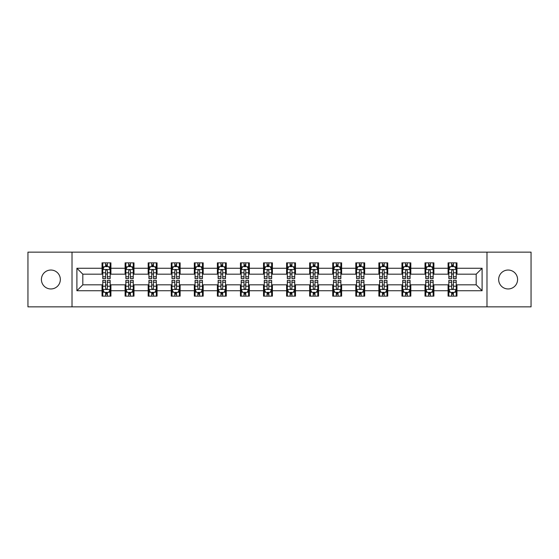 <?xml version="1.0" encoding="UTF-8"?>
<svg xmlns="http://www.w3.org/2000/svg" width="559" height="559" viewBox="0 0 559 559"><rect width="100%" height="100%" fill="white"/><g stroke="black" fill="none" stroke-linecap="round" stroke-linejoin="round"><path stroke-width="0.84" d="M508.131 270.039A9.461 9.461 0 0 0 498.663 279.5A9.461 9.461 0 0 0 508.131 288.961A9.461 9.461 0 0 0 517.592 279.5A9.461 9.461 0 0 0 508.131 270.039M50.869 270.039A9.461 9.461 0 0 0 41.408 279.5A9.461 9.461 0 0 0 50.869 288.961A9.461 9.461 0 0 0 60.337 279.5A9.461 9.461 0 0 0 50.869 270.039M486.98 306.856L531.05 306.856L531.05 252.144L486.98 252.144L486.98 306.856L72.02 306.856L72.02 252.144L27.95 252.144L27.95 306.856L72.02 306.856M486.98 252.144L72.02 252.144M456.962 268.264L456.962 262.863L448.087 262.863L448.087 268.264L433.889 268.264L433.889 262.863L425.015 262.863L425.015 268.264L410.823 268.264L410.823 262.863L401.949 262.863L401.949 268.264L387.75 268.264L387.75 262.863L378.876 262.863L378.876 268.264L364.678 268.264L364.678 262.863L355.81 262.863L355.81 268.264L341.612 268.264L341.612 262.863L332.738 262.863L332.738 268.264L318.539 268.264L318.539 262.863L309.665 262.863L309.665 268.264L295.473 268.264L295.473 262.863L286.599 262.863L286.599 268.264L272.401 268.264L272.401 262.863L263.527 262.863L263.527 268.264L249.335 268.264L249.335 262.863L240.461 262.863L240.461 268.264L226.262 268.264L226.262 262.863L217.388 262.863L217.388 268.264L203.19 268.264L203.19 262.863L194.322 262.863L194.322 268.264L180.124 268.264L180.124 262.863L171.25 262.863L171.25 268.264L157.051 268.264L157.051 262.863L148.177 262.863L148.177 268.264L133.985 268.264L133.985 262.863L125.111 262.863L125.111 268.264L110.913 268.264L110.913 262.863L102.038 262.863L102.038 268.264L76.897 268.264L76.897 290.736L82.816 284.824L102.038 284.824L102.038 296.137L110.913 296.137L110.913 284.824L125.111 284.824L125.111 296.137L133.985 296.137L133.985 284.824L148.177 284.824L148.177 296.137L157.051 296.137L157.051 284.824L171.25 284.824L171.25 296.137L180.124 296.137L180.124 284.824L194.322 284.824L194.322 296.137L203.19 296.137L203.19 284.824L217.388 284.824L217.388 296.137L226.262 296.137L226.262 284.824L240.461 284.824L240.461 296.137L249.335 296.137L249.335 284.824L263.527 284.824L263.527 296.137L272.401 296.137L272.401 284.824L286.599 284.824L286.599 296.137L295.473 296.137L295.473 284.824L309.665 284.824L309.665 296.137L318.539 296.137L318.539 284.824L332.738 284.824L332.738 296.137L341.612 296.137L341.612 284.824L355.81 284.824L355.81 296.137L364.678 296.137L364.678 284.824L378.876 284.824L378.876 296.137L387.75 296.137L387.75 284.824L401.949 284.824L401.949 296.137L410.823 296.137L410.823 284.824L425.015 284.824L425.015 296.137L433.889 296.137L433.889 284.824L448.087 284.824L448.087 296.137L456.962 296.137L456.962 284.824L476.184 284.824L476.184 274.176L456.962 274.176L456.962 268.264L482.103 268.264L482.103 290.736L456.962 290.736M448.087 290.736L433.889 290.736M425.015 290.736L410.823 290.736M401.949 290.736L387.75 290.736M378.876 290.736L364.678 290.736M355.81 290.736L341.612 290.736M332.738 290.736L318.539 290.736M309.665 290.736L295.473 290.736M286.599 290.736L272.401 290.736M263.527 290.736L249.335 290.736M240.461 290.736L226.262 290.736M217.388 290.736L203.19 290.736M194.322 290.736L180.124 290.736M171.25 290.736L157.051 290.736M148.177 290.736L133.985 290.736M125.111 290.736L110.913 290.736M102.038 290.736L76.897 290.736M448.087 268.264L448.087 274.176L433.889 274.176L433.889 268.264M425.015 268.264L425.015 274.176L410.823 274.176L410.823 268.264M401.949 268.264L401.949 274.176L387.75 274.176L387.75 268.264M378.876 268.264L378.876 274.176L364.678 274.176L364.678 268.264M355.81 268.264L355.81 274.176L341.612 274.176L341.612 268.264M332.738 268.264L332.738 274.176L318.539 274.176L318.539 268.264M309.665 268.264L309.665 274.176L295.473 274.176L295.473 268.264M286.599 268.264L286.599 274.176L272.401 274.176L272.401 268.264M263.527 268.264L263.527 274.176L249.335 274.176L249.335 268.264M240.461 268.264L240.461 274.176L226.262 274.176L226.262 268.264M217.388 268.264L217.388 274.176L203.19 274.176L203.19 268.264M194.322 268.264L194.322 274.176L180.124 274.176L180.124 268.264M171.25 268.264L171.25 274.176L157.051 274.176L157.051 268.264M148.177 268.264L148.177 274.176L133.985 274.176L133.985 268.264M125.111 268.264L125.111 274.176L110.913 274.176L110.913 268.264M102.038 268.264L102.038 274.176L82.816 274.176L76.897 268.264M82.816 274.176L82.816 284.824M482.103 290.736L476.184 284.824M476.184 274.176L482.103 268.264M102.038 266.559L102.779 266.559M105.588 266.559L107.363 266.559M110.172 266.559L110.913 266.559M102.038 274.029L102.779 274.029M105.588 274.029L107.363 274.029M110.172 274.029L110.913 274.029M102.038 284.971L102.779 284.971M105.588 284.971L107.363 284.971M110.172 284.971L110.913 284.971M102.038 292.441L102.779 292.441M105.588 292.441L107.363 292.441M110.172 292.441L110.913 292.441M125.111 284.971L125.852 284.971M128.661 284.971L130.436 284.971M133.245 284.971L133.985 284.971M125.111 292.441L125.852 292.441M128.661 292.441L130.436 292.441M133.245 292.441L133.985 292.441M125.111 266.559L125.852 266.559M128.661 266.559L130.436 266.559M133.245 266.559L133.985 266.559M125.111 274.029L125.852 274.029M128.661 274.029L130.436 274.029M133.245 274.029L133.985 274.029M148.177 284.971L148.918 284.971M151.727 284.971L153.501 284.971M156.31 284.971L157.051 284.971M148.177 292.441L148.918 292.441M151.727 292.441L153.501 292.441M156.31 292.441L157.051 292.441M148.177 266.559L148.918 266.559M151.727 266.559L153.501 266.559M156.31 266.559L157.051 266.559M148.177 274.029L148.918 274.029M151.727 274.029L153.501 274.029M156.31 274.029L157.051 274.029M171.25 284.971L171.99 284.971M174.799 284.971L176.574 284.971M179.383 284.971L180.124 284.971M171.25 292.441L171.99 292.441M174.799 292.441L176.574 292.441M179.383 292.441L180.124 292.441M171.25 266.559L171.99 266.559M174.799 266.559L176.574 266.559M179.383 266.559L180.124 266.559M171.25 274.029L171.99 274.029M174.799 274.029L176.574 274.029M179.383 274.029L180.124 274.029M194.322 284.971L195.056 284.971M197.865 284.971L199.64 284.971M202.456 284.971L203.19 284.971M194.322 292.441L195.056 292.441M197.865 292.441L199.64 292.441M202.456 292.441L203.19 292.441M194.322 266.559L195.056 266.559M197.865 266.559L199.64 266.559M202.456 266.559L203.19 266.559M194.322 274.029L195.056 274.029M197.865 274.029L199.64 274.029M202.456 274.029L203.19 274.029M217.388 284.971L218.129 284.971M220.938 284.971L222.713 284.971M225.522 284.971L226.262 284.971M217.388 292.441L218.129 292.441M220.938 292.441L222.713 292.441M225.522 292.441L226.262 292.441M217.388 266.559L218.129 266.559M220.938 266.559L222.713 266.559M225.522 266.559L226.262 266.559M217.388 274.029L218.129 274.029M220.938 274.029L222.713 274.029M225.522 274.029L226.262 274.029M240.461 284.971L241.202 284.971M244.01 284.971L245.785 284.971M248.594 284.971L249.335 284.971M240.461 292.441L241.202 292.441M244.01 292.441L245.785 292.441M248.594 292.441L249.335 292.441M240.461 266.559L241.202 266.559M244.01 266.559L245.785 266.559M248.594 266.559L249.335 266.559M240.461 274.029L241.202 274.029M244.01 274.029L245.785 274.029M248.594 274.029L249.335 274.029M263.527 284.971L264.267 284.971M267.076 284.971L268.851 284.971M271.66 284.971L272.401 284.971M263.527 292.441L264.267 292.441M267.076 292.441L268.851 292.441M271.66 292.441L272.401 292.441M263.527 266.559L264.267 266.559M267.076 266.559L268.851 266.559M271.66 266.559L272.401 266.559M263.527 274.029L264.267 274.029M267.076 274.029L268.851 274.029M271.66 274.029L272.401 274.029M286.599 284.971L287.34 284.971M290.149 284.971L291.924 284.971M294.733 284.971L295.473 284.971M286.599 292.441L287.34 292.441M290.149 292.441L291.924 292.441M294.733 292.441L295.473 292.441M286.599 266.559L287.34 266.559M290.149 266.559L291.924 266.559M294.733 266.559L295.473 266.559M286.599 274.029L287.34 274.029M290.149 274.029L291.924 274.029M294.733 274.029L295.473 274.029M309.665 284.971L310.406 284.971M313.215 284.971L314.99 284.971M317.798 284.971L318.539 284.971M309.665 292.441L310.406 292.441M313.215 292.441L314.99 292.441M317.798 292.441L318.539 292.441M309.665 266.559L310.406 266.559M313.215 266.559L314.99 266.559M317.798 266.559L318.539 266.559M309.665 274.029L310.406 274.029M313.215 274.029L314.99 274.029M317.798 274.029L318.539 274.029M332.738 284.971L333.478 284.971M336.287 284.971L338.062 284.971M340.871 284.971L341.612 284.971M332.738 292.441L333.478 292.441M336.287 292.441L338.062 292.441M340.871 292.441L341.612 292.441M332.738 266.559L333.478 266.559M336.287 266.559L338.062 266.559M340.871 266.559L341.612 266.559M332.738 274.029L333.478 274.029M336.287 274.029L338.062 274.029M340.871 274.029L341.612 274.029M355.81 284.971L356.544 284.971M359.36 284.971L361.135 284.971M363.944 284.971L364.678 284.971M355.81 292.441L356.544 292.441M359.36 292.441L361.135 292.441M363.944 292.441L364.678 292.441M355.81 266.559L356.544 266.559M359.36 266.559L361.135 266.559M363.944 266.559L364.678 266.559M355.81 274.029L356.544 274.029M359.36 274.029L361.135 274.029M363.944 274.029L364.678 274.029M378.876 284.971L379.617 284.971M382.426 284.971L384.201 284.971M387.01 284.971L387.75 284.971M378.876 292.441L379.617 292.441M382.426 292.441L384.201 292.441M387.01 292.441L387.75 292.441M378.876 266.559L379.617 266.559M382.426 266.559L384.201 266.559M387.01 266.559L387.75 266.559M378.876 274.029L379.617 274.029M382.426 274.029L384.201 274.029M387.01 274.029L387.75 274.029M401.949 284.971L402.69 284.971M405.499 284.971L407.273 284.971M410.082 284.971L410.823 284.971M401.949 292.441L402.69 292.441M405.499 292.441L407.273 292.441M410.082 292.441L410.823 292.441M401.949 266.559L402.69 266.559M405.499 266.559L407.273 266.559M410.082 266.559L410.823 266.559M401.949 274.029L402.69 274.029M405.499 274.029L407.273 274.029M410.082 274.029L410.823 274.029M425.015 284.971L425.755 284.971M428.564 284.971L430.339 284.971M433.148 284.971L433.889 284.971M425.015 292.441L425.755 292.441M428.564 292.441L430.339 292.441M433.148 292.441L433.889 292.441M425.015 266.559L425.755 266.559M428.564 266.559L430.339 266.559M433.148 266.559L433.889 266.559M425.015 274.029L425.755 274.029M428.564 274.029L430.339 274.029M433.148 274.029L433.889 274.029M448.087 284.971L448.828 284.971M451.637 284.971L453.412 284.971M456.221 284.971L456.962 284.971M448.087 292.441L448.828 292.441M451.637 292.441L453.412 292.441M456.221 292.441L456.962 292.441M448.087 266.559L448.828 266.559M451.637 266.559L453.412 266.559M456.221 266.559L456.962 266.559M448.087 274.029L448.828 274.029M451.637 274.029L453.412 274.029M456.221 274.029L456.962 274.029M107.363 264.784L105.588 264.784M110.172 276.761L107.363 276.761L107.363 278.613L110.172 278.613L110.172 269.592L108.698 266.636L104.26 266.636L102.779 269.592L102.779 278.613L105.588 278.613L105.588 276.761L102.779 276.761M102.779 269.592L102.779 262.863M110.172 269.592L110.172 262.863M105.588 266.636L105.588 262.863M107.363 262.863L107.363 266.636M107.363 276.761L107.363 270.703C106.776 269.564 106.182 269.564 105.588 270.703L105.588 276.761M105.588 294.216L107.363 294.216M102.779 282.239L105.588 282.239L105.588 280.387L102.779 280.387L102.779 289.408L104.26 292.364L108.698 292.364L110.172 289.408L110.172 280.387L107.363 280.387L107.363 282.239L110.172 282.239M110.172 289.408L110.172 296.137M102.779 289.408L102.779 296.137M107.363 292.364L107.363 296.137M105.588 296.137L105.588 292.364M105.588 282.239L105.588 288.297C106.182 289.436 106.769 289.436 107.363 288.297L107.363 282.239M130.436 264.784L128.661 264.784M133.245 276.761L130.436 276.761L130.436 278.613L133.245 278.613L133.245 269.592L131.763 266.636L127.326 266.636L125.852 269.592L125.852 278.613L128.661 278.613L128.661 276.761L125.852 276.761M125.852 269.592L125.852 262.863M133.245 269.592L133.245 262.863M128.661 266.636L128.661 262.863M130.436 262.863L130.436 266.636M130.436 276.761L130.436 270.703C129.842 269.564 129.248 269.564 128.661 270.703L128.661 276.761M153.501 264.784L151.727 264.784M156.31 276.761L153.501 276.761L153.501 278.613L156.31 278.613L156.31 269.592L154.836 266.636L150.399 266.636L148.918 269.592L148.918 278.613L151.727 278.613L151.727 276.761L148.918 276.761M148.918 269.592L148.918 262.863M156.31 269.592L156.31 262.863M151.727 266.636L151.727 262.863M153.501 262.863L153.501 266.636M153.501 276.761L153.501 270.703C152.914 269.564 152.321 269.564 151.727 270.703L151.727 276.761M128.661 294.216L130.436 294.216M125.852 282.239L128.661 282.239L128.661 280.387L125.852 280.387L125.852 289.408L127.326 292.364L131.763 292.364L133.245 289.408L133.245 280.387L130.436 280.387L130.436 282.239L133.245 282.239M133.245 289.408L133.245 296.137M125.852 289.408L125.852 296.137M130.436 292.364L130.436 296.137M128.661 296.137L128.661 292.364M128.661 282.239L128.661 288.297C129.248 289.436 129.842 289.436 130.436 288.297L130.436 282.239M151.727 294.216L153.501 294.216M148.918 282.239L151.727 282.239L151.727 280.387L148.918 280.387L148.918 289.408L150.399 292.364L154.836 292.364L156.31 289.408L156.31 280.387L153.501 280.387L153.501 282.239L156.31 282.239M156.31 289.408L156.31 296.137M148.918 289.408L148.918 296.137M153.501 292.364L153.501 296.137M151.727 296.137L151.727 292.364M151.727 282.239L151.727 288.297C152.321 289.436 152.907 289.436 153.501 288.297L153.501 282.239M176.574 264.784L174.799 264.784M179.383 276.761L176.574 276.761L176.574 278.613L179.383 278.613L179.383 269.592L177.902 266.636L173.465 266.636L171.99 269.592L171.99 278.613L174.799 278.613L174.799 276.761L171.99 276.761M171.99 269.592L171.99 262.863M179.383 269.592L179.383 262.863M174.799 266.636L174.799 262.863M176.574 262.863L176.574 266.636M176.574 276.761L176.574 270.703C175.98 269.564 175.393 269.564 174.799 270.703L174.799 276.761M199.64 264.784L197.865 264.784M202.456 276.761L199.64 276.761L199.64 278.613L202.456 278.613L202.456 269.592L200.974 266.636L196.537 266.636L195.056 269.592L195.056 278.613L197.865 278.613L197.865 276.761L195.056 276.761M195.056 269.592L195.056 262.863M202.456 269.592L202.456 262.863M197.865 266.636L197.865 262.863M199.64 262.863L199.64 266.636M199.64 276.761L199.64 270.703C199.053 269.564 198.459 269.564 197.865 270.703L197.865 276.761M222.713 264.784L220.938 264.784M225.522 276.761L222.713 276.761L222.713 278.613L225.522 278.613L225.522 269.592L224.04 266.636L219.61 266.636L218.129 269.592L218.129 278.613L220.938 278.613L220.938 276.761L218.129 276.761M218.129 269.592L218.129 262.863M225.522 269.592L225.522 262.863M220.938 266.636L220.938 262.863M222.713 262.863L222.713 266.636M222.713 276.761L222.713 270.703C222.119 269.564 221.532 269.564 220.938 270.703L220.938 276.761M174.799 294.216L176.574 294.216M171.99 282.239L174.799 282.239L174.799 280.387L171.99 280.387L171.99 289.408L173.465 292.364L177.902 292.364L179.383 289.408L179.383 280.387L176.574 280.387L176.574 282.239L179.383 282.239M179.383 289.408L179.383 296.137M171.99 289.408L171.99 296.137M176.574 292.364L176.574 296.137M174.799 296.137L174.799 292.364M174.799 282.239L174.799 288.297C175.386 289.436 175.98 289.436 176.574 288.297L176.574 282.239M197.865 294.216L199.64 294.216M195.056 282.239L197.865 282.239L197.865 280.387L195.056 280.387L195.056 289.408L196.537 292.364L200.974 292.364L202.456 289.408L202.456 280.387L199.64 280.387L199.64 282.239L202.456 282.239M202.456 289.408L202.456 296.137M195.056 289.408L195.056 296.137M199.64 292.364L199.64 296.137M197.865 296.137L197.865 292.364M197.865 282.239L197.865 288.297C198.459 289.436 199.053 289.436 199.64 288.297L199.64 282.239M220.938 294.216L222.713 294.216M218.129 282.239L220.938 282.239L220.938 280.387L218.129 280.387L218.129 289.408L219.61 292.364L224.04 292.364L225.522 289.408L225.522 280.387L222.713 280.387L222.713 282.239L225.522 282.239M225.522 289.408L225.522 296.137M218.129 289.408L218.129 296.137M222.713 292.364L222.713 296.137M220.938 296.137L220.938 292.364M220.938 282.239L220.938 288.297C221.532 289.436 222.119 289.436 222.713 288.297L222.713 282.239M244.01 294.216L245.785 294.216M241.202 282.239L244.01 282.239L244.01 280.387L241.202 280.387L241.202 289.408L242.676 292.364L247.113 292.364L248.594 289.408L248.594 280.387L245.785 280.387L245.785 282.239L248.594 282.239M248.594 289.408L248.594 296.137M241.202 289.408L241.202 296.137M245.785 292.364L245.785 296.137M244.01 296.137L244.01 292.364M244.01 282.239L244.01 288.297C244.597 289.436 245.191 289.436 245.785 288.297L245.785 282.239M267.076 294.216L268.851 294.216M264.267 282.239L267.076 282.239L267.076 280.387L264.267 280.387L264.267 289.408L265.749 292.364L270.186 292.364L271.66 289.408L271.66 280.387L268.851 280.387L268.851 282.239L271.66 282.239M271.66 289.408L271.66 296.137M264.267 289.408L264.267 296.137M268.851 292.364L268.851 296.137M267.076 296.137L267.076 292.364M267.076 282.239L267.076 288.297C267.67 289.436 268.257 289.436 268.851 288.297L268.851 282.239M290.149 294.216L291.924 294.216M287.34 282.239L290.149 282.239L290.149 280.387L287.34 280.387L287.34 289.408L288.814 292.364L293.251 292.364L294.733 289.408L294.733 280.387L291.924 280.387L291.924 282.239L294.733 282.239M294.733 289.408L294.733 296.137M287.34 289.408L287.34 296.137M291.924 292.364L291.924 296.137M290.149 296.137L290.149 292.364M290.149 282.239L290.149 288.297C290.736 289.436 291.33 289.436 291.924 288.297L291.924 282.239M313.215 294.216L314.99 294.216M310.406 282.239L313.215 282.239L313.215 280.387L310.406 280.387L310.406 289.408L311.887 292.364L316.324 292.364L317.798 289.408L317.798 280.387L314.99 280.387L314.99 282.239L317.798 282.239M317.798 289.408L317.798 296.137M310.406 289.408L310.406 296.137M314.99 292.364L314.99 296.137M313.215 296.137L313.215 292.364M313.215 282.239L313.215 288.297C313.809 289.436 314.403 289.436 314.99 288.297L314.99 282.239M336.287 294.216L338.062 294.216M333.478 282.239L336.287 282.239L336.287 280.387L333.478 280.387L333.478 289.408L334.96 292.364L339.39 292.364L340.871 289.408L340.871 280.387L338.062 280.387L338.062 282.239L340.871 282.239M340.871 289.408L340.871 296.137M333.478 289.408L333.478 296.137M338.062 292.364L338.062 296.137M336.287 296.137L336.287 292.364M336.287 282.239L336.287 288.297C336.881 289.436 337.468 289.436 338.062 288.297L338.062 282.239M359.36 294.216L361.135 294.216M356.544 282.239L359.36 282.239L359.36 280.387L356.544 280.387L356.544 289.408L358.026 292.364L362.463 292.364L363.944 289.408L363.944 280.387L361.135 280.387L361.135 282.239L363.944 282.239M363.944 289.408L363.944 296.137M356.544 289.408L356.544 296.137M361.135 292.364L361.135 296.137M359.36 296.137L359.36 292.364M359.36 282.239L359.36 288.297C359.947 289.436 360.541 289.436 361.135 288.297L361.135 282.239M382.426 294.216L384.201 294.216M379.617 282.239L382.426 282.239L382.426 280.387L379.617 280.387L379.617 289.408L381.098 292.364L385.535 292.364L387.01 289.408L387.01 280.387L384.201 280.387L384.201 282.239L387.01 282.239M387.01 289.408L387.01 296.137M379.617 289.408L379.617 296.137M384.201 292.364L384.201 296.137M382.426 296.137L382.426 292.364M382.426 282.239L382.426 288.297C383.02 289.436 383.607 289.436 384.201 288.297L384.201 282.239M405.499 294.216L407.273 294.216M402.69 282.239L405.499 282.239L405.499 280.387L402.69 280.387L402.69 289.408L404.164 292.364L408.601 292.364L410.082 289.408L410.082 280.387L407.273 280.387L407.273 282.239L410.082 282.239M410.082 289.408L410.082 296.137M402.69 289.408L402.69 296.137M407.273 292.364L407.273 296.137M405.499 296.137L405.499 292.364M405.499 282.239L405.499 288.297C406.086 289.436 406.679 289.436 407.273 288.297L407.273 282.239M428.564 294.216L430.339 294.216M425.755 282.239L428.564 282.239L428.564 280.387L425.755 280.387L425.755 289.408L427.237 292.364L431.674 292.364L433.148 289.408L433.148 280.387L430.339 280.387L430.339 282.239L433.148 282.239M433.148 289.408L433.148 296.137M425.755 289.408L425.755 296.137M430.339 292.364L430.339 296.137M428.564 296.137L428.564 292.364M428.564 282.239L428.564 288.297C429.158 289.436 429.752 289.436 430.339 288.297L430.339 282.239M245.785 264.784L244.01 264.784M248.594 276.761L245.785 276.761L245.785 278.613L248.594 278.613L248.594 269.592L247.113 266.636L242.676 266.636L241.202 269.592L241.202 278.613L244.01 278.613L244.01 276.761L241.202 276.761M241.202 269.592L241.202 262.863M248.594 269.592L248.594 262.863M244.01 266.636L244.01 262.863M245.785 262.863L245.785 266.636M245.785 276.761L245.785 270.703C245.191 269.564 244.597 269.564 244.01 270.703L244.01 276.761M268.851 264.784L267.076 264.784M271.66 276.761L268.851 276.761L268.851 278.613L271.66 278.613L271.66 269.592L270.186 266.636L265.749 266.636L264.267 269.592L264.267 278.613L267.076 278.613L267.076 276.761L264.267 276.761M264.267 269.592L264.267 262.863M271.66 269.592L271.66 262.863M267.076 266.636L267.076 262.863M268.851 262.863L268.851 266.636M268.851 276.761L268.851 270.703C268.264 269.564 267.67 269.564 267.076 270.703L267.076 276.761M291.924 264.784L290.149 264.784M294.733 276.761L291.924 276.761L291.924 278.613L294.733 278.613L294.733 269.592L293.251 266.636L288.814 266.636L287.34 269.592L287.34 278.613L290.149 278.613L290.149 276.761L287.34 276.761M287.34 269.592L287.34 262.863M294.733 269.592L294.733 262.863M290.149 266.636L290.149 262.863M291.924 262.863L291.924 266.636M291.924 276.761L291.924 270.703C291.33 269.564 290.743 269.564 290.149 270.703L290.149 276.761M314.99 264.784L313.215 264.784M317.798 276.761L314.99 276.761L314.99 278.613L317.798 278.613L317.798 269.592L316.324 266.636L311.887 266.636L310.406 269.592L310.406 278.613L313.215 278.613L313.215 276.761L310.406 276.761M310.406 269.592L310.406 262.863M317.798 269.592L317.798 262.863M313.215 266.636L313.215 262.863M314.99 262.863L314.99 266.636M314.99 276.761L314.99 270.703C314.403 269.564 313.809 269.564 313.215 270.703L313.215 276.761M338.062 264.784L336.287 264.784M340.871 276.761L338.062 276.761L338.062 278.613L340.871 278.613L340.871 269.592L339.39 266.636L334.96 266.636L333.478 269.592L333.478 278.613L336.287 278.613L336.287 276.761L333.478 276.761M333.478 269.592L333.478 262.863M340.871 269.592L340.871 262.863M336.287 266.636L336.287 262.863M338.062 262.863L338.062 266.636M338.062 276.761L338.062 270.703C337.468 269.564 336.881 269.564 336.287 270.703L336.287 276.761M361.135 264.784L359.36 264.784M363.944 276.761L361.135 276.761L361.135 278.613L363.944 278.613L363.944 269.592L362.463 266.636L358.026 266.636L356.544 269.592L356.544 278.613L359.36 278.613L359.36 276.761L356.544 276.761M356.544 269.592L356.544 262.863M363.944 269.592L363.944 262.863M359.36 266.636L359.36 262.863M361.135 262.863L361.135 266.636M361.135 276.761L361.135 270.703C360.541 269.564 359.947 269.564 359.36 270.703L359.36 276.761M384.201 264.784L382.426 264.784M387.01 276.761L384.201 276.761L384.201 278.613L387.01 278.613L387.01 269.592L385.535 266.636L381.098 266.636L379.617 269.592L379.617 278.613L382.426 278.613L382.426 276.761L379.617 276.761M379.617 269.592L379.617 262.863M387.01 269.592L387.01 262.863M382.426 266.636L382.426 262.863M384.201 262.863L384.201 266.636M384.201 276.761L384.201 270.703C383.614 269.564 383.02 269.564 382.426 270.703L382.426 276.761M407.273 264.784L405.499 264.784M410.082 276.761L407.273 276.761L407.273 278.613L410.082 278.613L410.082 269.592L408.601 266.636L404.164 266.636L402.69 269.592L402.69 278.613L405.499 278.613L405.499 276.761L402.69 276.761M402.69 269.592L402.69 262.863M410.082 269.592L410.082 262.863M405.499 266.636L405.499 262.863M407.273 262.863L407.273 266.636M407.273 276.761L407.273 270.703C406.679 269.564 406.093 269.564 405.499 270.703L405.499 276.761M430.339 264.784L428.564 264.784M433.148 276.761L430.339 276.761L430.339 278.613L433.148 278.613L433.148 269.592L431.674 266.636L427.237 266.636L425.755 269.592L425.755 278.613L428.564 278.613L428.564 276.761L425.755 276.761M425.755 269.592L425.755 262.863M433.148 269.592L433.148 262.863M428.564 266.636L428.564 262.863M430.339 262.863L430.339 266.636M430.339 276.761L430.339 270.703C429.752 269.564 429.158 269.564 428.564 270.703L428.564 276.761M453.412 264.784L451.637 264.784M456.221 276.761L453.412 276.761L453.412 278.613L456.221 278.613L456.221 269.592L454.74 266.636L450.302 266.636L448.828 269.592L448.828 278.613L451.637 278.613L451.637 276.761L448.828 276.761M448.828 269.592L448.828 262.863M456.221 269.592L456.221 262.863M451.637 266.636L451.637 262.863M453.412 262.863L453.412 266.636M453.412 276.761L453.412 270.703C452.818 269.564 452.231 269.564 451.637 270.703L451.637 276.761M451.637 294.216L453.412 294.216M448.828 282.239L451.637 282.239L451.637 280.387L448.828 280.387L448.828 289.408L450.302 292.364L454.74 292.364L456.221 289.408L456.221 280.387L453.412 280.387L453.412 282.239L456.221 282.239M456.221 289.408L456.221 296.137M448.828 289.408L448.828 296.137M453.412 292.364L453.412 296.137M451.637 296.137L451.637 292.364M451.637 282.239L451.637 288.297C452.224 289.436 452.818 289.436 453.412 288.297L453.412 282.239M110.137 269.515L102.814 269.515M102.779 266.811L104.17 266.811M108.781 266.811L110.172 266.811M105.588 272.792L102.779 272.792M110.172 272.792L107.363 272.792M107.363 265.728L105.588 265.728M102.814 289.485L110.137 289.485M110.172 292.189L108.781 292.189M104.17 292.189L102.779 292.189M107.363 286.208L110.172 286.208M102.779 286.208L105.588 286.208M105.588 293.272L107.363 293.272M133.203 269.515L125.887 269.515M125.852 266.811L127.242 266.811M131.854 266.811L133.245 266.811M128.661 272.792L125.852 272.792M133.245 272.792L130.436 272.792M130.436 265.728L128.661 265.728M156.275 269.515L148.953 269.515M148.918 266.811L150.308 266.811M154.92 266.811L156.31 266.811M151.727 272.792L148.918 272.792M156.31 272.792L153.501 272.792M153.501 265.728L151.727 265.728M125.887 289.485L133.203 289.485M133.245 292.189L131.854 292.189M127.242 292.189L125.852 292.189M130.436 286.208L133.245 286.208M125.852 286.208L128.661 286.208M128.661 293.272L130.436 293.272M148.953 289.485L156.275 289.485M156.31 292.189L154.92 292.189M150.308 292.189L148.918 292.189M153.501 286.208L156.31 286.208M148.918 286.208L151.727 286.208M151.727 293.272L153.501 293.272M179.348 269.515L172.025 269.515M171.99 266.811L173.381 266.811M177.993 266.811L179.383 266.811M174.799 272.792L171.99 272.792M179.383 272.792L176.574 272.792M176.574 265.728L174.799 265.728M202.414 269.515L195.098 269.515M195.056 266.811L196.447 266.811M201.065 266.811L202.456 266.811M197.865 272.792L195.056 272.792M202.456 272.792L199.64 272.792M199.64 265.728L197.865 265.728M225.487 269.515L218.164 269.515M218.129 266.811L219.519 266.811M224.131 266.811L225.522 266.811M220.938 272.792L218.129 272.792M225.522 272.792L222.713 272.792M222.713 265.728L220.938 265.728M172.025 289.485L179.348 289.485M179.383 292.189L177.993 292.189M173.381 292.189L171.99 292.189M176.574 286.208L179.383 286.208M171.99 286.208L174.799 286.208M174.799 293.272L176.574 293.272M195.098 289.485L202.414 289.485M202.456 292.189L201.065 292.189M196.447 292.189L195.056 292.189M199.64 286.208L202.456 286.208M195.056 286.208L197.865 286.208M197.865 293.272L199.64 293.272M218.164 289.485L225.487 289.485M225.522 292.189L224.131 292.189M219.519 292.189L218.129 292.189M222.713 286.208L225.522 286.208M218.129 286.208L220.938 286.208M220.938 293.272L222.713 293.272M241.236 289.485L248.552 289.485M248.594 292.189L247.204 292.189M242.585 292.189L241.202 292.189M245.785 286.208L248.594 286.208M241.202 286.208L244.01 286.208M244.01 293.272L245.785 293.272M264.302 289.485L271.625 289.485M271.66 292.189L270.27 292.189M265.658 292.189L264.267 292.189M268.851 286.208L271.66 286.208M264.267 286.208L267.076 286.208M267.076 293.272L268.851 293.272M287.375 289.485L294.698 289.485M294.733 292.189L293.342 292.189M288.73 292.189L287.34 292.189M291.924 286.208L294.733 286.208M287.34 286.208L290.149 286.208M290.149 293.272L291.924 293.272M310.448 289.485L317.764 289.485M317.798 292.189L316.415 292.189M311.796 292.189L310.406 292.189M314.99 286.208L317.798 286.208M310.406 286.208L313.215 286.208M313.215 293.272L314.99 293.272M333.513 289.485L340.836 289.485M340.871 292.189L339.481 292.189M334.869 292.189L333.478 292.189M338.062 286.208L340.871 286.208M333.478 286.208L336.287 286.208M336.287 293.272L338.062 293.272M356.586 289.485L363.902 289.485M363.944 292.189L362.553 292.189M357.935 292.189L356.544 292.189M361.135 286.208L363.944 286.208M356.544 286.208L359.36 286.208M359.36 293.272L361.135 293.272M379.652 289.485L386.975 289.485M387.01 292.189L385.619 292.189M381.007 292.189L379.617 292.189M384.201 286.208L387.01 286.208M379.617 286.208L382.426 286.208M382.426 293.272L384.201 293.272M402.725 289.485L410.047 289.485M410.082 292.189L408.692 292.189M404.08 292.189L402.69 292.189M407.273 286.208L410.082 286.208M402.69 286.208L405.499 286.208M405.499 293.272L407.273 293.272M425.797 289.485L433.113 289.485M433.148 292.189L431.758 292.189M427.146 292.189L425.755 292.189M430.339 286.208L433.148 286.208M425.755 286.208L428.564 286.208M428.564 293.272L430.339 293.272M248.552 269.515L241.236 269.515M241.202 266.811L242.585 266.811M247.204 266.811L248.594 266.811M244.01 272.792L241.202 272.792M248.594 272.792L245.785 272.792M245.785 265.728L244.01 265.728M271.625 269.515L264.302 269.515M264.267 266.811L265.658 266.811M270.27 266.811L271.66 266.811M267.076 272.792L264.267 272.792M271.66 272.792L268.851 272.792M268.851 265.728L267.076 265.728M294.698 269.515L287.375 269.515M287.34 266.811L288.73 266.811M293.342 266.811L294.733 266.811M290.149 272.792L287.34 272.792M294.733 272.792L291.924 272.792M291.924 265.728L290.149 265.728M317.764 269.515L310.448 269.515M310.406 266.811L311.796 266.811M316.415 266.811L317.798 266.811M313.215 272.792L310.406 272.792M317.798 272.792L314.99 272.792M314.99 265.728L313.215 265.728M340.836 269.515L333.513 269.515M333.478 266.811L334.869 266.811M339.481 266.811L340.871 266.811M336.287 272.792L333.478 272.792M340.871 272.792L338.062 272.792M338.062 265.728L336.287 265.728M363.902 269.515L356.586 269.515M356.544 266.811L357.935 266.811M362.553 266.811L363.944 266.811M359.36 272.792L356.544 272.792M363.944 272.792L361.135 272.792M361.135 265.728L359.36 265.728M386.975 269.515L379.652 269.515M379.617 266.811L381.007 266.811M385.619 266.811L387.01 266.811M382.426 272.792L379.617 272.792M387.01 272.792L384.201 272.792M384.201 265.728L382.426 265.728M410.047 269.515L402.725 269.515M402.69 266.811L404.08 266.811M408.692 266.811L410.082 266.811M405.499 272.792L402.69 272.792M410.082 272.792L407.273 272.792M407.273 265.728L405.499 265.728M433.113 269.515L425.797 269.515M425.755 266.811L427.146 266.811M431.758 266.811L433.148 266.811M428.564 272.792L425.755 272.792M433.148 272.792L430.339 272.792M430.339 265.728L428.564 265.728M456.186 269.515L448.863 269.515M448.828 266.811L450.219 266.811M454.83 266.811L456.221 266.811M451.637 272.792L448.828 272.792M456.221 272.792L453.412 272.792M453.412 265.728L451.637 265.728M448.863 289.485L456.186 289.485M456.221 292.189L454.83 292.189M450.219 292.189L448.828 292.189M453.412 286.208L456.221 286.208M448.828 286.208L451.637 286.208M451.637 293.272L453.412 293.272"/></g></svg>
